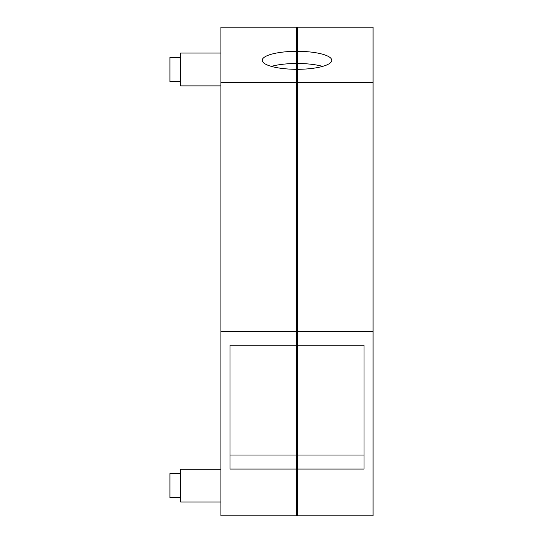 <?xml version="1.0" encoding="UTF-8"?>
<svg xmlns="http://www.w3.org/2000/svg" width="543" height="543" viewBox="0 0 543 543"><rect width="100%" height="100%" fill="white"/><g stroke="black" fill="none" stroke-linecap="round" stroke-linejoin="round"><path stroke-width="0.81" d="M229.988 345.212L296.492 345.212L296.492 455.034L229.988 455.034L229.988 345.212L229.988 469.064L296.492 469.064L296.492 515.85L220.92 515.85L220.92 331.583L296.492 331.583L296.492 51.313A34.766 9 0 0 0 262.228 60.307A34.766 9 0 0 0 296.492 69.307M296.492 51.313L296.492 27.15L220.92 27.15L220.92 331.583M296.492 345.212L296.492 331.583M220.92 82.495L296.492 82.495M220.92 85.882L180.609 85.882L180.609 53.058L220.92 53.058M220.92 502.031L180.609 502.031L180.609 469.206L220.92 469.206M296.492 469.064L296.492 455.034M296.492 63.477A34.766 9 0 0 0 271.371 66.389M296.492 512.83L297.496 512.83M296.492 471.202L297.496 471.202M296.492 457.172L297.496 457.172M296.492 341.506L297.496 341.506M296.492 331.189L297.496 331.189M296.492 84.817L297.496 84.817M296.492 72.945L297.496 72.945M296.492 59.818L297.496 59.818M296.492 53.499L297.496 53.499M296.492 30.17L297.496 30.17M180.609 81.559L169.932 81.559L169.932 57.382L180.609 57.382M180.609 497.714L169.932 497.714L169.932 473.53L180.609 473.53M297.496 455.034L297.496 27.15L373.068 27.15L373.068 515.85L297.496 515.85L297.496 455.034L364 455.034L364 345.212L364 469.064L297.496 469.064M322.617 66.389A34.766 9 0 0 0 297.496 63.477M297.496 69.307A34.766 9 0 0 0 331.759 60.307A34.766 9 0 0 0 297.496 51.313M297.496 82.495L373.068 82.495M297.496 345.212L364 345.212M297.496 331.583L373.068 331.583"/></g></svg>

